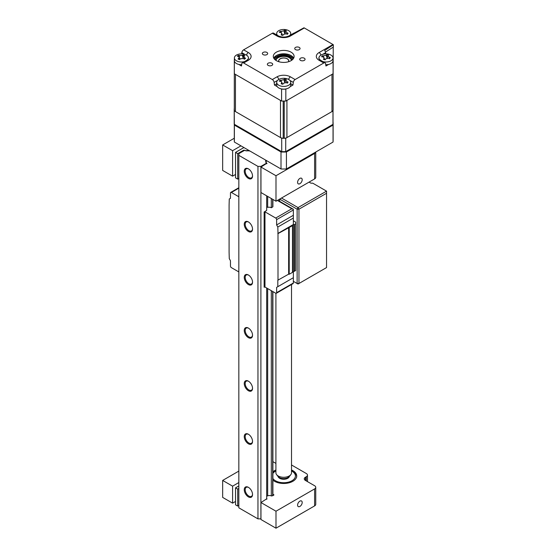 <?xml version="1.0" encoding="UTF-8"?>
<svg xmlns="http://www.w3.org/2000/svg" width="556" height="556" viewBox="0 0 556 556"><rect width="100%" height="100%" fill="white"/><g stroke="black" fill="none" stroke-linecap="round" stroke-linejoin="round"><path stroke-width="0.83" d="M281.009 168.975L234.375 142.051L234.375 125.065L281.009 151.99L281.009 168.975A49.408 28.523 0 0 0 286.416 168.975L286.416 151.99L333.044 125.065A49.408 28.523 0 0 0 333.12 123.508A49.408 28.523 0 0 0 333.044 121.945L333.023 121.931M281.009 151.99A49.408 28.523 0 0 0 286.416 151.99M234.305 124.551L234.305 140.494A49.408 28.523 0 0 0 234.375 142.051M234.34 124.627A49.408 28.523 0 0 0 234.375 125.065M333.044 125.065L333.044 142.051A49.408 28.523 0 0 0 333.12 140.494L333.12 123.508M333.044 142.051L286.416 168.975M299.892 178.393A3.253 1.877 120 0 0 297.766 181.256A3.253 1.877 120 0 0 298.266 183.862A3.253 1.877 120 0 0 299.892 183.702A3.253 1.877 120 0 0 302.019 180.839A3.253 1.877 120 0 0 301.519 178.233A3.253 1.877 120 0 0 299.892 178.393M248.567 150.245A3.301 1.904 180 0 1 244.341 150.189L244.341 150.481M235.535 152.386L237.697 153.63L237.697 179.108L235.535 177.864L235.535 152.386L243.903 147.555M238.837 178.448L237.697 179.108M243.632 150.891L243.632 150.203L237.697 153.63M266.915 163.617L266.915 163.221A3.301 1.904 180 0 1 266.102 161.97A3.301 1.904 180 0 1 266.817 160.781M266.915 163.221L260.959 167.057L275.991 175.738L275.991 201.216L314.606 178.921L314.606 153.442A3.899 2.252 0 0 0 315.732 152.052M275.991 201.216L260.959 192.536L260.959 167.057M275.991 175.738L314.606 153.442M315.745 152.038L315.745 177.329A3.899 2.252 180 0 1 314.606 178.921M222.664 170.428L232.596 176.162L232.596 150.683L222.664 144.949L222.664 170.428M235.535 174.466L232.596 176.162M240.956 145.853L232.596 150.683M234.305 138.229L222.664 144.949M243.632 150.203L244.341 150.189M281.496 198.04L298.044 207.59L326.546 191.139L326.546 193.259L298.961 209.188L298.961 283.497L298.044 284.033L293.353 281.322L297.126 283.497L297.126 209.188L279.654 199.097L279.654 201.314M326.546 267.575L298.044 284.033L297.126 283.497L298.961 283.497L326.546 267.575L326.546 193.259M298.044 207.59L298.961 209.188L297.126 209.188L298.044 207.59M326.546 191.139L312.757 183.174L310.915 183.174L309.08 182.111M288.397 61.772A4.941 2.849 0 0 0 285.867 58.304A4.941 2.849 0 0 0 279.578 59.304A4.941 2.849 0 0 0 279.022 61.772M275.908 293.304L275.908 472.781A7.798 4.504 0 0 0 276.589 474.622A7.798 4.504 0 0 0 283.087 477.27A7.798 4.504 0 0 0 290.232 475.255A7.798 4.504 0 0 0 290.83 474.622A7.798 4.504 0 0 0 291.511 472.781L291.511 284.526M290.83 474.622L289.461 476.395A6.297 3.635 180 0 1 288.981 476.902A6.297 3.635 180 0 1 283.206 478.535A6.297 3.635 180 0 1 277.958 476.395L276.589 474.622M299.892 501.13A3.253 1.877 120 0 0 297.766 503.993A3.253 1.877 120 0 0 298.266 506.599A3.253 1.877 120 0 0 299.892 506.44A3.253 1.877 120 0 0 302.019 503.569A3.253 1.877 120 0 0 301.519 500.97A3.253 1.877 120 0 0 299.892 501.13M275.908 469.966A13.003 7.506 0 0 0 274.518 470.661A13.003 7.506 0 0 0 272.899 471.801M272.899 480.134A13.003 7.506 0 0 0 292.908 481.274A13.003 7.506 0 0 0 296.716 475.971A13.003 7.506 0 0 0 291.511 469.966M222.664 497.411L232.596 503.145L232.596 486.159L222.664 480.426L222.664 497.411M238.837 505.432L237.697 506.092L235.535 504.841L235.535 487.855L238.837 485.951M235.535 487.855L237.697 489.106L237.697 506.092M238.837 488.446L237.697 489.106M273.837 494.673L273.837 495.097L272.899 494.131M266.692 496.355A3.301 1.904 180 0 1 271.578 496.008L273.837 495.097M266.915 499.093L266.915 498.697A3.301 1.904 180 0 1 266.692 498.53M266.915 498.697L260.959 502.534L275.991 511.214L275.991 528.2L314.606 505.904L314.606 488.919A3.899 2.252 0 0 0 315.745 487.327A3.899 2.252 0 0 0 314.606 485.735L305.411 480.426A3.899 2.252 180 0 1 304.264 478.834A3.899 2.252 180 0 1 305.411 477.243L306.328 476.714A3.899 2.252 0 0 0 307.468 475.116A3.899 2.252 0 0 0 306.328 473.524L291.511 464.976M275.991 528.2L260.959 519.519L260.959 502.534M275.908 463.398L272.899 461.654M315.745 487.327L315.745 504.313A3.899 2.252 180 0 1 314.606 505.904M235.535 501.449L232.596 503.145M275.991 511.214L314.606 488.919M238.837 471.092L222.664 480.426M238.837 482.552L232.596 486.159M252.528 494.221A5.199 3.002 60 0 1 251.458 496.348A5.199 3.002 60 0 1 247.448 494.958A5.199 3.002 60 0 1 245.182 489.725A5.199 3.002 60 0 1 246.259 487.341A5.199 3.002 60 0 1 248.636 487.48M252.535 494.499A5.852 3.378 60 0 1 248.4 496.89A5.852 3.378 60 0 1 244.258 489.725A5.852 3.378 60 0 1 248.4 487.334A5.852 3.378 60 0 1 252.535 494.499M252.535 229.093A5.852 3.378 60 0 1 248.4 231.477A5.852 3.378 60 0 1 244.258 224.311A5.852 3.378 60 0 1 248.4 221.927A5.852 3.378 60 0 1 252.535 229.093M252.528 228.815A5.199 3.002 60 0 1 251.458 230.942A5.199 3.002 60 0 1 247.448 229.545A5.199 3.002 60 0 1 245.182 224.311A5.199 3.002 60 0 1 246.259 221.934A5.199 3.002 60 0 1 248.636 222.066M252.528 281.892A5.199 3.002 60 0 1 251.458 284.026A5.199 3.002 60 0 1 247.448 282.629A5.199 3.002 60 0 1 245.182 277.395A5.199 3.002 60 0 1 246.259 275.011A5.199 3.002 60 0 1 248.636 275.15M252.535 282.17A5.852 3.378 60 0 1 248.4 284.561A5.852 3.378 60 0 1 244.258 277.395A5.852 3.378 60 0 1 248.4 275.005A5.852 3.378 60 0 1 252.535 282.17M252.528 334.976A5.199 3.002 60 0 1 251.458 337.103A5.199 3.002 60 0 1 247.448 335.713A5.199 3.002 60 0 1 245.182 330.479A5.199 3.002 60 0 1 246.259 328.096A5.199 3.002 60 0 1 248.636 328.235M252.535 335.254A5.852 3.378 60 0 1 248.4 337.645A5.852 3.378 60 0 1 244.258 330.479A5.852 3.378 60 0 1 248.4 328.089A5.852 3.378 60 0 1 252.535 335.254M252.528 388.06A5.199 3.002 60 0 1 251.458 390.187A5.199 3.002 60 0 1 247.448 388.79A5.199 3.002 60 0 1 245.182 383.557A5.199 3.002 60 0 1 246.259 381.18A5.199 3.002 60 0 1 248.636 381.312M252.535 388.338A5.852 3.378 60 0 1 248.4 390.722A5.852 3.378 60 0 1 244.258 383.557A5.852 3.378 60 0 1 248.4 381.173A5.852 3.378 60 0 1 252.535 388.338M252.528 441.137A5.199 3.002 60 0 1 251.458 443.264A5.199 3.002 60 0 1 247.448 441.874A5.199 3.002 60 0 1 245.182 436.641A5.199 3.002 60 0 1 246.259 434.257A5.199 3.002 60 0 1 248.636 434.396M252.535 441.415A5.852 3.378 60 0 1 248.4 443.806A5.852 3.378 60 0 1 244.258 436.641A5.852 3.378 60 0 1 248.4 434.25A5.852 3.378 60 0 1 252.535 441.415M252.535 176.009A5.852 3.378 60 0 1 248.4 178.4A5.852 3.378 60 0 1 244.258 171.234A5.852 3.378 60 0 1 248.4 168.843A5.852 3.378 60 0 1 252.535 176.009M252.528 175.731A5.199 3.002 60 0 1 251.458 177.857A5.199 3.002 60 0 1 247.448 176.467A5.199 3.002 60 0 1 245.182 171.234A5.199 3.002 60 0 1 246.259 168.85A5.199 3.002 60 0 1 248.636 168.989M249.651 150.871A1.168 0.674 0 0 1 248.247 150.704A3.253 1.877 0 0 1 244.626 150.315L238.837 153.664L238.837 507.823L257.956 518.866L257.956 166.404L260.903 166.404L266.692 163.054L266.692 163.749M257.956 518.866L260.903 518.866L260.903 166.404M266.692 195.851L266.692 210.404L264.135 212.01L264.976 211.857L264.976 287.021L264.135 287.174L264.135 212.01M266.692 288.008L266.692 499.225M266.018 162.491L266.018 160.969A3.253 1.877 0 0 0 265.74 161.733A3.253 1.877 0 0 0 266.692 163.054M267.672 495.82L267.672 288.578M271.293 198.506L271.293 207.749A3.253 1.877 0 0 0 267.672 207.367L267.672 196.414M265.733 160.156A1.168 0.674 0 0 0 265.615 160.455A1.168 0.674 0 0 0 266.018 160.969M271.293 495.876L271.293 290.663M238.837 155.36L257.956 166.404M277.819 227.022L276.624 224.951L293.353 215.29L293.353 218.049L277.819 227.022L278 233.603L292.463 225.68A0.778 0.452 0 0 0 292.685 225.319A1.042 0.598 180 0 1 292.685 225.27A1.042 0.598 180 0 1 293.811 224.673A0.778 0.452 0 0 0 294.437 224.541L295.653 223.839L295.653 222.136L293.353 220.808M276.624 287.376L276.624 292.685L293.353 283.025L293.353 277.715L276.624 287.376L277.819 286.688L277.819 280.21L288.64 274.171L288.64 227.46M278 280.314L278 233.603M288.64 274.171L289.217 274.261L289.217 227.55M289.217 274.261L292.463 272.391A0.778 0.452 0 0 0 292.685 272.03L292.685 225.402M292.692 271.912A1.042 0.598 180 0 1 293.811 271.384A0.778 0.452 0 0 0 294.437 271.252L295.653 270.55L295.653 223.839M238.837 271.926L231.386 267.631A1.3 0.751 -120 0 1 230.469 266.039L230.469 260.729L229.274 258.658L229.093 252.076L229.093 205.366L229.274 198.992L230.469 198.304L230.469 192.995A1.3 0.751 -120 0 1 230.74 192.397L238.837 187.726M293.353 283.025L293.095 283.616L276.353 293.276A1.3 0.751 -120 0 0 276.624 292.685M277.819 286.688L293.353 277.715L293.353 271.418M264.976 287.021L275.706 293.214A1.3 0.751 -120 0 0 276.353 293.276M264.322 212.114L264.322 287.278M276.624 224.951L276.624 219.641A1.3 0.751 -120 0 0 275.706 218.049L264.976 211.857M293.353 215.29L293.353 209.98L276.624 219.641M275.706 218.049L291.796 208.757L293.353 209.264L293.353 209.98M277.736 200.209L293.353 209.264M293.353 218.049L293.353 224.527L277.819 233.499M238.837 196.761L231.386 192.466A1.3 0.751 -120 0 0 230.74 192.397M272.669 206.318A0.778 0.452 180 0 1 272.669 206.957L272.669 199.298M271.293 207.749L272.669 206.957M267.672 207.367A1.168 0.674 0 0 0 266.692 207.131M263.141 52.431A2.669 1.536 0 0 0 262.356 53.522A2.669 1.536 0 0 0 264.003 54.94A2.669 1.536 0 0 0 266.908 54.606A2.669 1.536 0 0 0 267.686 53.522A2.669 1.536 0 0 0 266.046 52.097A2.669 1.536 0 0 0 263.141 52.431M268.145 63.224A2.669 1.536 0 0 0 267.366 64.308A2.669 1.536 0 0 0 269.014 65.733A2.669 1.536 0 0 0 271.919 65.399A2.669 1.536 0 0 0 272.697 64.308A2.669 1.536 0 0 0 271.05 62.891A2.669 1.536 0 0 0 268.145 63.224M295.507 47.427A2.669 1.536 0 0 0 294.729 48.511A2.669 1.536 0 0 0 296.369 49.936A2.669 1.536 0 0 0 299.274 49.602A2.669 1.536 0 0 0 300.059 48.511A2.669 1.536 0 0 0 298.412 47.093A2.669 1.536 0 0 0 295.507 47.427M300.518 58.213A2.669 1.536 0 0 0 299.733 59.304A2.669 1.536 0 0 0 301.38 60.722A2.669 1.536 0 0 0 304.285 60.389A2.669 1.536 0 0 0 305.063 59.304A2.669 1.536 0 0 0 303.416 57.88A2.669 1.536 0 0 0 300.518 58.213M293.686 58.109A10.404 6.005 0 0 0 276.353 55.565A10.404 6.005 0 0 0 273.733 58.109M291.066 60.66A10.404 6.005 180 0 1 279.731 61.959A10.404 6.005 180 0 1 273.309 56.413A10.404 6.005 180 0 1 276.353 52.167A10.404 6.005 180 0 1 287.695 50.86A10.404 6.005 180 0 1 294.11 56.413A10.404 6.005 180 0 1 291.066 60.66M272.301 33.27A2.599 1.501 -60 0 1 273.601 33.145L278.292 35.848A2.599 1.501 -60 0 0 276.992 35.98L272.301 33.27L243.632 49.825L248.323 52.535A2.599 1.501 120 0 0 246.537 55.169M241.658 53.89L241.818 52.667A2.599 1.501 -60 0 1 243.632 49.825M248.323 52.535A9.501 5.484 180 0 1 248.323 60.291L243.632 62.995A2.599 1.501 -120 0 0 242.333 62.87A2.599 1.501 -120 0 0 241.818 63.738L241.478 66.004L238.698 64.392M234.945 62.23L234.347 61.883A49.408 28.523 180 0 1 234.305 60.66A49.408 28.523 180 0 1 234.347 59.429L234.396 59.402M234.347 73.774A49.408 28.523 180 0 1 234.305 72.551A49.408 28.523 0 0 0 234.305 72.836L234.305 109.998A3.899 2.252 0 0 0 235.445 111.568L280.488 137.568A3.899 2.252 0 0 0 283.206 138.229A49.408 28.523 0 0 0 284.213 138.229A3.899 2.252 0 0 0 286.931 137.568L331.974 111.568A3.899 2.252 0 0 0 333.12 109.998A49.408 28.523 0 0 0 333.12 109.706L333.12 72.551A49.408 28.523 180 0 1 333.072 73.774L285.833 101.046A49.408 28.523 180 0 1 281.586 101.046L234.347 73.774L234.347 61.883M248.323 60.291A2.599 1.501 -120 0 0 247.024 60.159L248.49 58.651A6.936 4.003 0 0 0 248.337 57.254M276.693 83.747L274.455 85.04L274.122 82.392A2.599 1.501 -120 0 0 272.301 79.55L276.992 76.846A2.599 1.501 60 0 1 278.771 79.473M276.992 76.846A9.501 5.484 180 0 1 290.434 76.846L295.118 79.55A2.599 1.501 120 0 0 293.304 82.392L292.963 85.04L290.732 83.747M286.43 88.814L285.833 89.155A49.408 28.523 180 0 1 281.586 89.155L280.988 88.814M292.963 85.04L290.183 86.646M277.242 86.646L274.455 85.04M285.833 89.155L285.833 101.046M281.586 89.155L281.586 101.046M243.632 62.995L272.301 79.55M328.728 64.392L325.941 66.004L325.607 63.738A2.599 1.501 120 0 0 325.086 62.87A2.599 1.501 120 0 0 323.787 62.995L319.102 60.291A2.599 1.501 -60 0 1 320.402 60.159L318.929 58.651A6.936 4.003 0 0 1 319.081 57.254M333.023 59.402L333.072 59.429A49.408 28.523 180 0 1 333.12 60.66A49.408 28.523 180 0 1 333.072 61.883L333.072 73.774M333.072 61.883L332.474 62.23M295.118 79.55L323.787 62.995M319.102 60.291A9.501 5.484 180 0 1 319.102 52.535L332.981 44.515A2.599 1.501 60 0 1 333.336 44.758L333.336 47.058L325.482 52.09M333.336 44.758L324.628 50.54A2.599 1.501 60 0 1 325.607 52.667L325.76 53.89M289.127 35.848L293.818 33.145A2.599 1.501 60 0 1 294.284 33.019L303.958 27.8A2.599 1.501 60 0 1 304.313 27.967L290.434 35.98A2.599 1.501 -120 0 0 289.127 35.848C285.52 37.502 281.906 37.502 278.292 35.848M332.981 44.515L304.313 27.967M276.367 55.558A13.261 7.659 180 0 1 291.059 55.558M278.556 54.592A11.704 6.755 180 0 1 288.87 54.592M333.246 47.114L333.12 72.551A49.408 28.523 0 0 0 333.12 72.259M234.305 108.503L234.25 108.538A49.408 28.523 0 0 0 234.208 109.761A49.408 28.523 0 0 0 234.243 110.873L281.69 138.263A49.408 28.523 0 0 0 285.735 138.263L332.974 110.985L332.974 124.363A49.408 28.523 0 0 0 333.023 123.14L332.974 124.426M285.735 138.263L285.694 152.003L332.87 124.759M281.69 138.263L281.739 152.003A49.303 28.46 0 0 0 285.694 152.003M234.243 110.873L234.347 124.648L281.739 152.003M234.243 124.308L234.208 123.14A49.408 28.523 0 0 0 234.243 124.245L234.347 124.648M332.974 110.985A49.408 28.523 0 0 0 333.009 110.505M285.784 31.24L286.84 32.714A17.764 15.707 52.1 0 1 288.14 33.318L287.431 33.631L287.431 34.305A17.764 10.05 -153.4 0 0 286.062 33.791L283.511 34.402A17.764 2.523 116.3 0 0 282.879 35.396L281.162 34.979A17.764 8.173 -90.8 0 1 281.635 33.951L281.711 33.193L280.585 32.477A17.764 10.05 -153.4 0 0 279.279 32.352L279.995 31.365A17.764 15.707 52.1 0 1 281.364 31.4L283.914 30.788A17.764 8.173 -90.8 0 1 284.547 30.281L286.264 30.691A17.764 2.523 116.3 0 0 285.784 31.24L284.88 33.652M289.961 35.369A7.019 4.052 0 0 0 290.197 35.077A7.019 4.052 0 0 0 290.732 33.52A7.019 4.052 0 0 0 286.403 29.781A7.019 4.052 0 0 0 277.229 31.97A7.019 4.052 0 0 0 276.693 33.52A7.019 4.052 0 0 0 277.465 35.369M279.988 31.852L279.995 31.365M287.431 33.631L287.431 34.305M280.398 32.456L280.071 31.483M284.887 33.846L284.547 30.281M328.075 55.656L329.131 57.129A17.764 15.707 52.1 0 1 330.431 57.734L329.729 58.053L329.722 58.727A17.764 10.05 -153.4 0 0 328.353 58.206L325.802 58.818A17.764 2.523 116.3 0 0 325.17 59.812L323.453 59.402A17.764 8.173 -90.8 0 1 323.933 58.366L324.002 57.615L322.876 56.9A17.764 10.05 -153.4 0 0 321.576 56.775L322.285 55.781A17.764 15.707 52.1 0 1 323.655 55.815L326.205 55.204A17.764 8.173 -90.8 0 1 326.838 54.697L328.554 55.107A17.764 2.523 116.3 0 0 328.075 55.656L327.984 55.815M322.8 61.549A7.019 4.052 0 0 0 323.314 61.681A7.019 4.052 0 0 0 332.488 59.492A7.019 4.052 0 0 0 333.023 57.942A7.019 4.052 0 0 0 328.693 54.196A7.019 4.052 0 0 0 319.519 56.385A7.019 4.052 0 0 0 318.984 57.942A7.019 4.052 0 0 0 319.589 59.589M322.278 56.267L322.285 55.781M325.746 64.711A7.019 4.052 0 0 0 333.023 60.66L333.023 57.942M329.729 58.053L329.722 58.727M327.178 58.262L326.838 54.697M324.204 59.27L323.933 58.366M322.695 56.872L322.369 55.899M285.784 80.071L286.84 81.544A17.764 15.707 52.1 0 1 288.14 82.149L287.431 82.469L287.431 83.143A17.764 10.05 -153.4 0 0 286.062 82.629L283.511 83.233A17.764 2.523 116.3 0 0 282.879 84.227L281.162 83.817A17.764 8.173 -90.8 0 1 281.635 82.788L281.711 82.031L280.585 81.315A17.764 10.05 -153.4 0 0 279.279 81.19L279.995 80.196A17.764 15.707 52.1 0 1 281.364 80.231L283.914 79.626A17.764 8.173 -90.8 0 1 284.547 79.112L286.264 79.522A17.764 2.523 116.3 0 0 285.784 80.071L284.88 82.49M286.403 78.611A7.019 4.052 0 0 0 277.229 80.801A7.019 4.052 0 0 0 276.693 82.357A7.019 4.052 0 0 0 281.016 86.104A7.019 4.052 0 0 0 290.197 83.914A7.019 4.052 0 0 0 290.732 82.357A7.019 4.052 0 0 0 286.403 78.611M279.988 80.683L279.995 80.196M276.693 82.357L276.693 85.075A7.019 4.052 0 0 0 281.016 88.821A7.019 4.052 0 0 0 290.732 85.075L290.732 82.357M287.431 82.469L287.431 83.143M280.398 81.294L280.071 80.314M284.887 82.684L284.547 79.112M243.987 55.975L244.411 57.546A17.764 14.102 68.4 0 1 245.53 58.317L244.438 59.186A17.764 8.444 -140 0 0 243.222 58.491L240.498 58.741A17.764 5.379 125.4 0 0 239.573 59.624L238.072 58.999A17.764 11.03 -82.6 0 1 238.858 58.053L239.149 57.059L238.427 56.476A17.764 8.444 -140 0 0 237.308 56.191L238.399 55.322A17.764 14.102 68.4 0 1 239.622 55.531L242.346 55.28A17.764 11.03 -82.6 0 1 243.264 54.877L244.765 55.51A17.764 5.379 125.4 0 0 243.987 55.975L242.944 58.366M238.705 56.587L238.399 55.322M247.83 59.589A7.019 4.052 0 0 0 248.442 57.942A7.019 4.052 0 0 0 245.55 54.662A7.019 4.052 0 0 0 235.744 55.551A7.019 4.052 0 0 0 234.396 57.942A7.019 4.052 0 0 0 237.287 61.216A7.019 4.052 0 0 0 244.619 61.549M234.396 57.942L234.396 60.66A7.019 4.052 0 0 0 241.672 64.711M243.187 57.706L243.264 54.877M278.862 61.723A5.073 2.926 180 0 1 278.639 60.868A5.073 2.926 180 0 1 280.127 58.797A5.073 2.926 180 0 1 285.652 58.165A5.073 2.926 180 0 1 288.779 60.868A5.073 2.926 180 0 1 288.564 61.723M291.469 60.409A7.798 4.504 0 0 0 289.231 57.685A7.798 4.504 0 0 0 278.195 57.685L277.277 58.213A9.104 5.254 180 0 0 275.289 59.937M289.231 57.685L290.149 58.213A9.104 5.254 180 0 1 292.129 59.937M277.277 58.213L278.195 57.685A7.798 4.504 0 0 0 275.95 60.409M234.305 72.259A49.408 28.523 0 0 0 234.305 72.551L234.305 109.706A49.408 28.523 0 0 0 234.305 109.998M235.445 111.568L235.445 74.407L280.488 100.414L280.488 137.568M283.206 138.229L283.206 101.074A49.408 28.523 0 0 0 284.213 101.074L284.213 138.229M286.931 137.568L286.931 100.414L331.974 74.407L331.974 111.568M333.12 109.998L333.12 72.836A49.408 28.523 0 0 0 333.12 72.551M293.582 58.304A11.704 6.755 0 0 0 275.435 57.157A11.704 6.755 0 0 0 273.837 58.304M306.328 480.961L306.328 476.714M305.411 477.243L305.411 480.426M272.899 478.549A11.704 6.755 0 0 0 275.435 480.745A11.704 6.755 0 0 0 291.983 480.745A11.704 6.755 0 0 0 291.983 471.189A11.704 6.755 0 0 0 291.511 470.932M289.349 476.527A5.72 3.301 180 0 1 285.443 479.119A5.72 3.301 180 0 1 279.668 478.306A5.72 3.301 180 0 1 278.076 476.527M275.908 470.932A11.704 6.755 0 0 0 272.899 473.385M272.669 495.771L272.669 291.462M292.463 272.391L292.463 225.68M293.811 271.384L293.811 224.673M294.437 271.252L294.437 224.541M291.796 208.757L277.361 200.424M238.837 188.164L231.386 192.466M244.8 54.391L241.818 52.667M277.562 80.405L274.122 82.392M293.304 82.392L289.864 80.405M290.434 76.846A2.599 1.501 120 0 0 288.647 79.473M319.102 52.535A2.599 1.501 60 0 1 320.881 55.169M325.607 52.667L322.619 54.391M290.434 35.98A9.501 5.484 180 0 1 276.992 35.98M234.243 124.245L281.69 151.642A49.408 28.523 0 0 0 285.735 151.635L332.974 124.363M281.913 34.854L281.635 33.951M281.218 32.665L281.364 31.4M284.776 33.666L283.914 30.788M286.688 34.02L286.84 32.714M327.067 58.088L326.205 55.204M328.985 58.436L329.131 57.129M323.509 57.087L323.655 55.815M281.218 81.503L281.364 80.231M284.776 82.503L283.914 79.626M286.688 82.851L286.84 81.544M281.913 83.685L281.635 82.788M244.153 59.019L244.411 57.546M239.115 59.068L238.858 58.053M239.282 57.428L239.622 55.531M243.055 58.074L242.346 55.28M274.476 59.172A10.404 6.005 180 0 1 276.353 57.685A10.404 6.005 180 0 1 292.949 59.172M266.102 162.588L266.102 161.97M288.911 477.347L288.911 476.958M278.507 477.347L278.507 476.958M307.468 475.116L307.468 481.614M296.716 477.027C296.668 474.699 295.305 472.732 292.637 471.127L291.511 470.55M288.724 477.111L285.089 479.07L279.925 478.278L278.695 477.111M275.908 470.55L272.899 472.503M272.899 495.639L272.899 291.594M272.899 206.637L272.899 199.43M292.692 272.072L292.692 225.361M234.305 60.66L234.305 72.551M247.024 60.159L242.333 62.87M325.086 62.87L320.402 60.159M333.023 110.463L333.023 123.14M234.208 109.761L234.208 123.14M290.732 34.924L290.732 33.52M276.693 34.924L276.693 33.52M281.711 33.193L282.337 34.945M287.362 33.77L287.202 34.215M318.984 58.818L318.984 57.942M327.977 55.836L327.178 58.074M329.659 58.185L329.493 58.637M324.002 57.615L324.635 59.36M287.362 82.601L287.202 83.052M281.711 82.031L282.337 83.782M248.442 58.818L248.442 57.942M239.149 57.059L239.942 59.263"/></g></svg>
